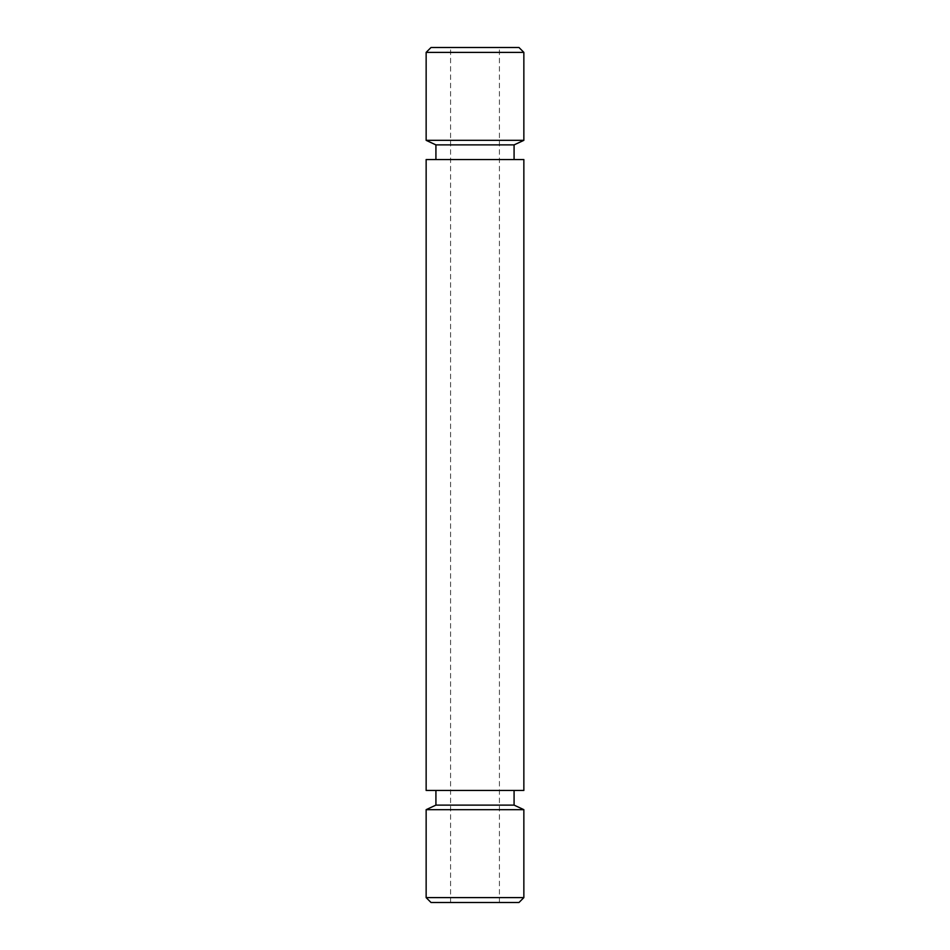 <?xml version="1.0" encoding="UTF-8"?>
<svg xmlns="http://www.w3.org/2000/svg" width="950" height="950" viewBox="0 0 950 950"><rect width="100%" height="100%" fill="white"/><g stroke="black" fill="none" stroke-linecap="round" stroke-linejoin="round"><path stroke-width="0.71" stroke-dasharray="4.75 3.56" d="M426.146 809.673L523.854 809.673M435.919 805.113L514.081 805.113M426.146 790.459L523.854 790.459M426.146 159.541L523.854 159.541M475 159.541L514.081 159.541L475 159.541M431.027 902.5L518.973 902.5M431.027 47.5L518.973 47.5M426.146 897.619L523.854 897.619M426.146 52.381L523.854 52.381M435.919 144.887L514.081 144.887M426.146 140.327L523.854 140.327M499.427 902.5L499.427 47.5M450.573 902.5L450.573 47.5"/><path stroke-width="1.43" d="M435.919 805.113L514.081 805.113L523.854 809.673L426.146 809.673L435.919 805.113L435.919 790.459M523.854 790.459L426.146 790.459L426.146 159.541L523.854 159.541L523.854 790.459M426.146 897.619L431.027 902.5L518.973 902.5L523.854 897.619L426.146 897.619L426.146 809.673M523.854 52.381L426.146 52.381L431.027 47.5L518.973 47.5L523.854 52.381L523.854 140.327L426.146 140.327L426.146 52.381M514.081 159.541L514.081 144.887L435.919 144.887L426.146 140.327M514.081 805.113L514.081 790.459M523.854 897.619L523.854 809.673M435.919 159.541L435.919 144.887M514.081 144.887L523.854 140.327"/></g></svg>
